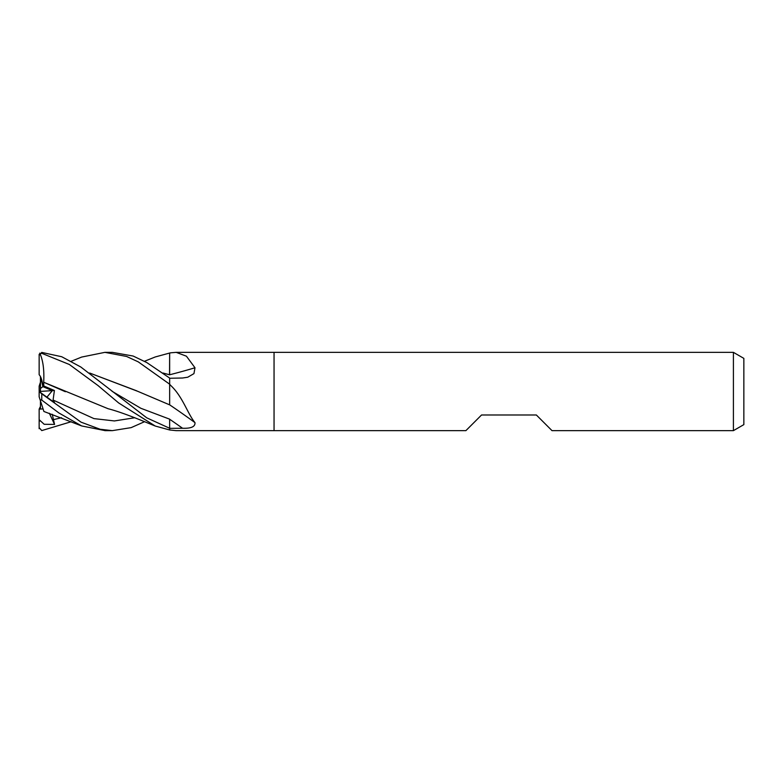 <?xml version="1.0" encoding="UTF-8"?>
<svg xmlns="http://www.w3.org/2000/svg" width="783" height="783" viewBox="0 0 783 783"><rect width="100%" height="100%" fill="white"/><g stroke="black" fill="none" stroke-linecap="round" stroke-linejoin="round"><path stroke-width="1.17" d="M176.195 430.65L169.647 429.975L169.647 419.159L169.647 428.272L146.734 417.828L80.825 367.012L61.72 356.735L41.763 352.419L39.15 355.355L40.08 353.847L41.763 353.309L69.335 364.477L97.944 385.5L118.644 402.942L155.249 426.04L169.647 429.965L169.647 428.35L182.537 428.252C191.16 428.565 195.319 426.696 194.987 422.634C187.705 414.011 182.762 396.629 170.743 385.49L169.647 384.247L169.647 378.267L182.537 378.013L187.744 377.22L193.949 373.618L194.987 367.765L186.432 356.196L176.195 352.35L733.407 352.35L743.85 358.379L743.85 424.621L733.407 430.65L552.015 430.65L536.355 414.99L481.545 414.99L465.885 430.65L274.05 430.65L274.05 352.35L274.05 430.65L176.429 430.65M194.987 422.634A662.79 475.898 -158.4 0 0 169.647 404.831L169.647 384.316M169.539 374.793L169.647 353.084A659.032 426.412 -160.3 0 0 170.743 352.81L176.195 352.35M43.789 385.999L40.452 388.476L40.452 376.564L42.918 386.645L52.334 390.629L46.98 397.118L52.344 390.629L54.409 390.492L43.789 385.999L43.682 382.231L65.351 391.715M40.452 406.436L39.15 409.118L43.065 408.892L40.452 409.098L40.452 400.847L42.918 408.432L40.08 399.692L41.763 400.093L58.901 412.964L81.657 425.942L105.225 430.65M733.407 430.65L733.407 352.35M163.05 373.06L169.647 374.763L169.647 369.752L169.647 374.763A662.79 428.839 -160.3 0 0 194.987 367.765M169.647 369.752L169.647 353.025L170.743 352.81M169.647 403.069L169.647 384.247M182.537 428.252A659.707 473.686 -158.4 0 0 169.647 419.228L169.647 428.213L169.647 419.159L140.852 408.286L112.057 391.294M169.647 384.756A659.032 473.206 -158.4 0 1 170.743 385.49M40.452 392.391L40.452 391.412L52.334 390.629M40.452 391.412L40.452 388.476M40.452 382.153L39.15 386.166L39.15 390.776M40.452 390.609L39.219 391.5L40.452 390.59M105.225 352.35L112.302 352.35L105.225 352.35M71.224 361.276L81.657 357.068L104.902 352.35L126.631 356.471L138.258 361.863L169.647 384.189L169.647 378.062L146.803 362.568L133.139 356.04L112.302 352.35M144.483 421.724L131.162 427.626L112.302 430.65L104.893 430.65L112.302 430.65L100.126 429.25L81.05 422.164L41.763 393.8C38.494 391.138 38.494 391.02 41.763 393.467M163.001 373.021L169.647 374.822M155.249 356.96L169.647 353.035M43.672 382.251L108.123 408.736C115.473 410.576 126.073 414.276 139.912 419.805L154.975 425.932M43.701 382.221C44.347 369.811 43.026 360.121 39.747 353.143M81.657 425.932L43.907 411.476L39.15 396.834L39.15 391.471L40.08 392.117M39.15 391.598L54.556 402.609L53.078 400.035L54.409 390.492M39.15 354.308L39.15 362.03M136.78 390.854L89.712 373.051M89.663 373.021L137.877 391.373L169.647 404.86M39.15 428.692L39.15 419.678L44.171 424.278L54.556 424.406L52.246 414.276M43.917 411.515L43.691 410.791M71.224 421.724L41.763 430.581L39.15 427.645M52.344 390.629L42.918 386.645C42.311 380.734 41.049 376.76 39.15 374.705L39.15 355.355M54.556 424.406L49.339 413.267M39.15 419.678L39.15 409.118M41.763 400.093L41.763 393.8M53.078 400.035L93.97 418.611L114.416 420.941L134.862 417.74M53.078 419.717L61.583 417.731M39.15 420.97L40.119 420.96M41.763 353.309L41.763 352.419M144.483 361.276L154.975 357.068"/></g></svg>

